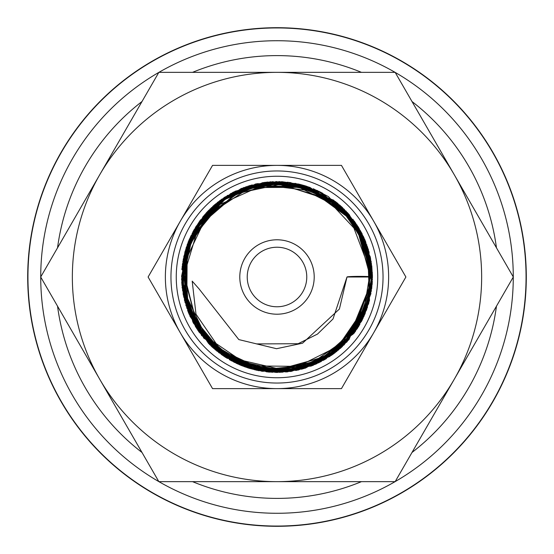 <?xml version="1.0" encoding="UTF-8"?>
<svg xmlns="http://www.w3.org/2000/svg" width="554" height="554" viewBox="0 0 554 554"><rect width="100%" height="100%" fill="white"/><g stroke="black" fill="none" stroke-linecap="round" stroke-linejoin="round"><path stroke-width="0.83" d="M365.661 241.683L372.406 274.583L372.44 277.422L353.161 334.069L307.131 366.457L249.854 365.889L219.197 348.023L195.991 314.166L192.196 281.127L199.087 288.925L238.809 339.588L276.536 348.708L302.574 343.189L339.401 309.021L346.991 277A12.728 0.623 180 0 1 359.712 276.377A12.728 0.623 180 0 1 372.44 277L346.991 277L333.009 318.972L317.504 334.076L298.128 343.722L256.474 343.909M259.203 370.758L249.023 368.244L241.087 365.418M240.484 365.169L229.287 359.622M277 27.7A249.3 249.3 0 0 0 27.7 277A249.3 249.3 0 0 0 277 526.3A249.3 249.3 0 0 0 526.3 277A249.3 249.3 0 0 0 277 27.7M277 513.274A236.274 236.274 0 0 1 158.908 481.648A236.274 236.274 0 0 0 395.092 481.648M395.189 481.592A236.274 236.274 0 0 0 513.274 277.055M513.274 276.945A236.274 236.274 0 0 0 395.189 72.408M395.092 72.352A236.274 236.274 0 0 0 158.908 72.352A236.274 236.274 0 0 1 277 40.726M526.058 277A249.058 249.058 0 0 0 277 27.942A249.058 249.058 0 0 0 27.942 277A249.058 249.058 0 0 0 277 526.058A249.058 249.058 0 0 0 526.058 277M513.309 277L395.154 72.352L277 72.352A204.648 204.648 0 0 0 99.768 379.324A204.648 204.648 0 0 0 277 481.648L395.154 481.648L454.232 379.324A204.648 204.648 0 0 0 277 72.352L158.846 72.352L40.691 277L158.846 481.648L277 481.648A204.648 204.648 0 0 0 454.232 379.324L513.309 277M405.895 277L341.451 165.376L277 165.376A111.624 111.624 0 0 0 180.327 332.816A111.624 111.624 0 0 0 277 388.624L341.451 388.624L373.673 332.816A111.624 111.624 0 0 0 277 165.376L212.549 165.376L148.105 277L212.549 388.624L277 388.624A111.624 111.624 0 0 0 373.673 332.816L405.895 277M314.208 277A37.208 37.208 0 0 0 277 239.792A37.208 37.208 0 0 0 239.792 277A37.208 37.208 0 0 0 277 314.208A37.208 37.208 0 0 0 314.208 277M377.745 277A100.745 100.745 0 0 0 277 176.255A100.745 100.745 0 0 0 176.255 277A100.745 100.745 0 0 0 277 377.745A100.745 100.745 0 0 0 377.745 277M383.043 277A106.043 106.043 0 0 0 277 170.957A106.043 106.043 0 0 0 170.957 277A106.043 106.043 0 0 0 277 383.043A106.043 106.043 0 0 0 383.043 277M247.229 277A29.771 29.771 0 0 1 277 247.229A29.771 29.771 0 0 1 306.771 277A29.771 29.771 0 0 1 277 306.771A29.771 29.771 0 0 1 247.229 277M158.811 72.408A236.274 236.274 0 0 0 40.726 276.945A236.274 236.274 0 0 1 158.811 72.408M40.726 277.055A236.274 236.274 0 0 0 158.811 481.592A236.274 236.274 0 0 1 40.726 277.055M496.46 247.818A221.392 221.392 0 0 0 412.003 101.527M361.464 72.352A221.392 221.392 0 0 0 192.536 72.352M192.536 481.648A221.392 221.392 0 0 0 361.464 481.648M412.003 452.473A221.392 221.392 0 0 0 496.46 306.182M141.997 101.527A221.392 221.392 0 0 0 57.54 247.818M57.54 306.182A221.392 221.392 0 0 0 141.997 452.473M372.399 279.728L346.963 341.908L286.965 371.914L226.877 358.196L187.702 310.732L185.742 249.175L221.835 199.121L270.407 181.823L321.015 192.307L358.57 227.389L372.426 276.965L364.857 239.737L320.143 191.906L255.318 184.032L200.631 219.813L181.726 282.492L197.923 330.413L236.267 363.313L286.113 371.99L333.39 353.992L358.743 326.299L371.436 290.628M370.972 293.488L357.711 327.94L332.338 354.719L298.502 369.996L261.55 371.18L225.554 357.378L197.958 330.489L183.263 294.887L183.824 256.35L196.275 226.094L230.665 193.581L276.384 181.56L322.269 193L357.067 225.062L372.42 276.965L354.629 221.475L307.546 186.594L248.137 186.04L200.139 220.43L182.46 263.981L187.903 311.203L215.056 349.595L256.855 370.287L303.516 368.673L344.173 344.796L368.576 303.841L370.301 256.931L349.249 214.654L310.011 187.453L263.046 182.598L219.841 200.562L190.382 236.946L181.781 283.399L196.781 328.695L231.226 360.744L275.795 372.42L320.78 361.797L355.37 331.5L371.727 288.502M369.504 300.427L332.532 354.622L269.251 372.122L224.668 356.783L192.875 322.089L181.594 276.363L193.526 230.734L243.518 187.626L309.534 187.28L354.491 221.295L372.406 274.749L372.433 276.979L348.514 213.802L317.317 190.5L279.424 181.594L241.122 188.568L208.789 210.257L188.215 241.953L181.615 279.479L190.084 316.459L212.196 347.102L244.487 366.734L282.034 372.267L318.952 362.718L348.965 339.678L372.33 281.529M371.824 287.713L358.445 326.777L329.762 356.506L291.037 371.395L249.778 368.472L203.692 338.079L182.107 287.311L192.28 233.102L230.796 193.491L266.834 182.114L304.444 185.59L337.746 203.394L361.547 232.728L372.406 277M369.089 301.861L340.364 348.404L291.002 371.422L236.78 363.507L195.797 327.137L181.857 284.389L189.011 240.034L215.686 203.872L255.976 183.907L305.6 185.95L347.483 212.66L360.834 231.399M372.44 277.596L364.961 314.021L344.152 344.817L313.149 365.321L276.647 372.433L221.399 354.567L186.733 307.982L187.273 244.536L227.334 195.486L289.382 182.398L346.028 211.095L365.55 241.44L372.426 276.972L371.762 265.705M372.24 283.101L362.219 320.004L338.487 349.983L304.783 368.285L266.661 371.873L219.149 352.877L188.298 312.227L182.875 261.322L204.509 214.924L235.215 191.199L272.831 181.657L336.61 202.473L366.949 245.103M372.115 284.784L359.248 325.406L315.178 364.463L256.564 370.224L212.521 347.358L185.909 305.469L186.151 247.763L219.613 200.749L257.014 183.686L298.481 184.032L335.696 201.718L361.887 233.31L372.364 273.011L365.072 313.654L341.16 347.67L305.517 368.078L262.485 371.319L222.313 355.204L193.471 323.238L181.691 281.868M187.508 243.982L206.317 212.84L235.173 191.22L287.928 182.204L337.192 202.93L367.586 246.994L369.49 300.531L333.681 353.784L272.229 372.316L237.798 363.999L208.623 343.522L188.997 313.945L181.56 279.389L187.252 244.515L205.354 214.003L233.456 192.099L267.464 182.044L306.334 186.186L340.26 205.548M355.613 222.895L371.54 263.96L362.475 319.423L323.834 360.169L268.96 372.087L216.843 351.091L185.001 302.38L187.363 244.238L224.273 197.453L281.751 181.684L299.541 184.267L305.552 185.936M306.133 186.116L341.243 206.427M341.742 206.884L363.417 236.503M365.252 240.671L372.433 276.979L370.453 257.755M372.253 282.852L365.058 313.799L326.091 358.826L268.122 372.032L213.602 348.314L183.658 296.889L188.713 240.789L224.418 197.356M241.835 188.298L306.542 186.248L341.977 207.134L365.453 241.239L372.33 281.806L361.527 321.355L335.094 352.725L297.685 370.12L256.128 370.127L218.92 352.725L195.562 326.756L183.118 294.146L183.229 259.265L195.874 226.738L225.118 196.919L264.251 182.418L305.808 186.019L341.88 207.009L359.304 228.691M372.163 284.16L361.984 320.461L338.508 349.976L305.337 368.126L267.817 371.99L209.821 344.789L182.114 287.083M181.968 285.663L188.138 242.181L212.951 206.227L251.371 185.084L295.635 183.402M298.038 183.914L339.768 205.112M341.77 206.912L369.075 251.897L368.763 303.197L341.97 346.915L296.473 370.425L245.325 367.025L215.361 349.858M198.983 331.881L181.968 268.143L210.049 208.934L270.123 181.844L333.48 200.07L362.108 233.836L372.426 276.972L360.723 231.198L328.467 196.628L313.287 188.734M372.212 283.489L354.463 332.725L313.315 365.259L276.875 372.433L240.457 365.162L209.578 344.546L188.9 313.696L181.573 276.266L189.461 238.989L211.33 207.764L243.698 187.564L290.393 182.522L333.771 200.285L363.486 236.69L372.253 282.852L354.235 333.051L311.126 366.118L257.818 370.474L211.053 346.021L184.51 300.469L186.359 247.132L217.286 202.563L266.793 182.114L305.753 185.999M352.988 219.28L371.215 261.675L367.344 307.685L342.178 346.7L301.764 369.165L246.502 367.385L201.552 335.468L181.864 284.022L193.886 230.097L241.433 188.45L304.458 185.583L355.516 222.798L372.191 283.814L363.119 318.121L342.137 346.749L312.2 365.695L277.319 372.433M276.716 372.433L254.798 369.816L198.962 331.936L182.134 266.613L195.479 227.396L224.141 197.536L262.776 182.64L304.104 185.493L344.207 209.246L368.285 249.162L372.433 277L363.999 237.77L340.198 205.479L305.212 185.839L265.241 182.294L221.254 199.585L190.881 235.9M369.165 301.695L336.673 351.485L302.159 369.061M290.102 371.526L223.802 356.215L198.921 331.922L184.489 300.434L182.425 264.237L193.997 229.903L217.57 202.335L249.729 185.542L295.711 183.429L337.275 203.013M363.389 236.447L372.343 272.755L366.589 309.894L346.949 341.922L316.459 363.888L279.839 372.392L234.148 362.254L198.644 331.437L182.134 287.741L188.415 241.502M372.42 279.119L363.881 316.493M325.087 359.421L287.374 371.9L247.915 367.925L213.408 348.147L189.835 315.87M181.851 269.59L185.133 251.149M192.868 231.953L199.994 220.624M203.27 216.406L203.768 215.804M206.199 213.006L208.304 210.749M212.805 206.386L214.98 204.461M220.991 199.731L246.488 186.573M249.889 185.493L308.723 186.989M372.219 283.371L364.11 315.988L325.856 358.957L270.04 372.177M239.349 364.657L195.576 326.777L182.495 290.137L185.161 251.149L203.041 216.642L233.089 192.217L270.414 181.788L309.021 187.148L342.497 207.584L364.719 239.397L372.433 276.979L357.932 226.385L318.959 191.275L267.063 182.107L218.283 201.767L184.814 252.382L188.526 312.781M359.941 324.201L336.61 351.541L304.769 368.292L268.884 372.094L234.266 362.33L211.711 346.603M371.949 286.536L357.233 328.681L334.325 353.3M331.617 355.266L291.612 371.312L248.621 368.119"/></g></svg>
